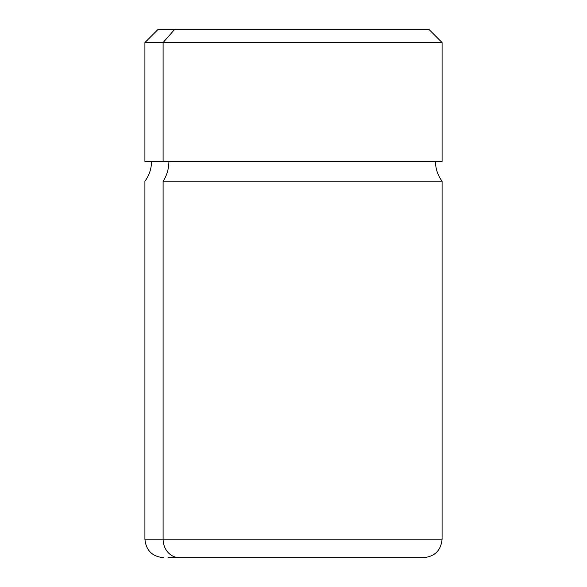 <?xml version="1.0" encoding="UTF-8"?>
<svg xmlns="http://www.w3.org/2000/svg" width="587" height="587" viewBox="0 0 587 587"><rect width="100%" height="100%" fill="white"/><g stroke="black" fill="none" stroke-linecap="round" stroke-linejoin="round"><path stroke-width="0.88" d="M174.699 29.35L158.123 29.35L144.916 42.557L144.916 161.425L442.084 161.425L442.084 42.557L163.105 42.557L174.699 29.35L428.877 29.35L442.084 42.557L144.916 42.557L163.105 42.557L163.105 161.425L163.105 42.557L174.699 29.35L412.301 29.35M163.105 161.425L435.481 161.425C435.539 168.74 437.741 175.344 442.084 181.236L163.105 181.236A33.019 28.976 90 0 0 168.902 161.425A33.019 28.976 -90 0 1 163.105 181.236L442.084 181.236L442.084 539.159L163.105 539.159L163.105 181.236L163.105 539.159L144.916 539.159L442.084 539.159C440.991 550.393 434.828 556.557 423.594 557.65L179.329 557.65A18.491 16.231 -90 0 1 163.105 539.159A18.491 16.231 90 0 0 179.329 557.65L168.029 557.65M179.329 557.65L418.971 557.65M151.519 161.425C151.461 168.74 149.259 175.344 144.916 181.236L144.916 539.159C146.009 550.393 152.172 556.557 163.406 557.65"/></g></svg>
